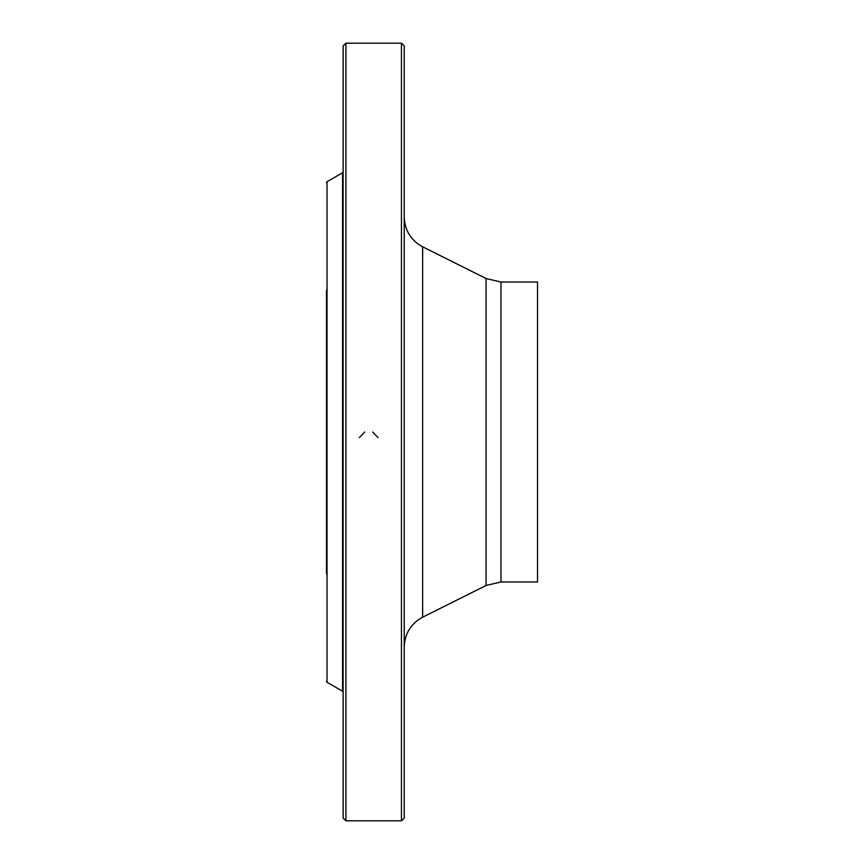 <?xml version="1.0" encoding="UTF-8"?>
<svg xmlns="http://www.w3.org/2000/svg" width="864" height="864" viewBox="0 0 864 864"><rect width="100%" height="100%" fill="white"/><g stroke="black" fill="none" stroke-linecap="round" stroke-linejoin="round"><path stroke-width="1.3" d="M401.447 432L401.447 43.2L345.913 43.2L345.913 820.8L401.447 820.8L401.447 432M326.473 573.631L326.473 290.369M345.913 820.8L343.127 818.024L343.127 45.976L345.913 43.2M401.447 43.2L404.233 45.976L404.233 818.024L401.447 820.8M500.969 581.969L537.527 581.969L537.527 282.031L500.969 282.031L500.969 581.969L486.065 585.479L486.065 278.521L422.647 246.812L422.647 617.188C410.886 623.646 404.741 633.582 404.233 646.996M372.697 432L378.022 437.605M359.338 437.605L364.694 432M342.576 172.757L327.024 181.732L327.024 682.268L342.576 691.243L342.576 172.757L343.127 171.796M486.065 585.479L422.647 617.188M342.576 691.243L343.127 692.204M327.024 682.268L326.473 681.296M327.024 181.732L326.473 182.704M500.969 282.031L486.065 278.521M422.647 246.812C410.886 240.354 404.741 230.418 404.233 217.004"/></g></svg>
